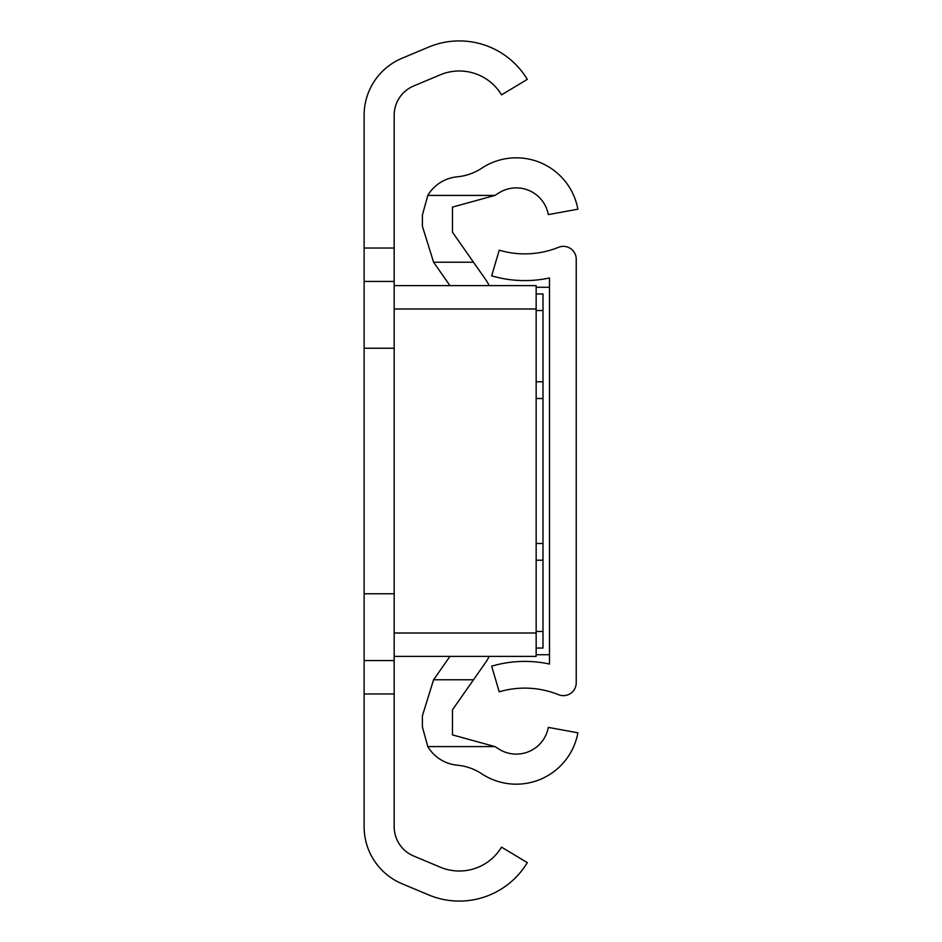 <?xml version="1.0" encoding="UTF-8"?>
<svg xmlns="http://www.w3.org/2000/svg" width="942" height="942" viewBox="0 0 942 942"><rect width="100%" height="100%" fill="white"/><g stroke="black" fill="none" stroke-linecap="round" stroke-linejoin="round"><path stroke-width="1.41" d="M364.118 281.434L364.118 115.254A61.795 61.795 0 0 1 402.01 58.263L428.634 47.1A79.328 79.328 0 0 1 527.296 79.364L501.533 94.859A49.267 49.267 0 0 0 440.267 74.818L413.644 85.993A31.734 31.734 0 0 0 394.18 115.254L394.18 281.434L364.118 281.434L364.118 660.566L394.18 660.566L394.18 826.746A31.734 31.734 0 0 0 413.644 856.007L440.267 867.182A49.267 49.267 0 0 0 501.533 847.141L527.296 862.637A79.328 79.328 0 0 1 428.634 894.9L402.01 883.737A61.795 61.795 0 0 1 364.118 826.746L364.118 660.566M536.151 308.988L394.18 308.988L394.18 285.614L536.151 285.614L536.151 656.386L394.18 656.386L394.18 660.566M394.18 285.614L394.18 281.434M394.18 348.246L364.118 348.246M394.18 593.754L364.118 593.754M394.18 308.988L394.18 633.012L536.151 633.012M394.18 656.386L394.18 633.012M427.798 195.418A38.41 38.41 0 0 1 457.247 176.813A53.447 53.447 0 0 0 481.751 168.194A62.631 62.631 0 0 1 577.882 209.195L548.315 214.611A32.57 32.57 0 0 0 498.318 193.287A83.508 83.508 0 0 1 494.915 195.418L452.454 207.11L452.454 232.168L473.496 262.229L433.591 262.229L422.393 226.221L422.393 215.07L427.798 195.418L494.915 195.418M489.133 656.386A40 40 0 0 1 485.66 662.414L452.454 709.832L452.454 734.89L494.915 746.582L427.798 746.582A38.41 38.41 0 0 0 457.247 765.187A53.447 53.447 0 0 1 481.751 773.806A62.631 62.631 0 0 0 577.882 732.805L548.315 727.389A32.57 32.57 0 0 1 498.318 748.713A83.508 83.508 0 0 0 494.915 746.582M489.133 285.614A40 40 0 0 0 485.66 279.586L473.496 262.229M433.591 262.229A63.467 63.467 0 0 0 433.862 262.618L449.958 285.614M449.958 656.386L433.862 679.382A63.467 63.467 0 0 0 433.591 679.771L473.496 679.771M427.798 746.582L422.393 726.93L422.393 715.779L433.591 679.771M536.151 293.963L542.992 293.963L542.992 648.037L536.151 648.037M549.504 664.051L549.504 277.949A116.914 116.914 0 0 1 491.665 275.818L499.225 250.195A90.196 90.196 0 0 0 558.559 247.299A12.847 12.847 0 0 1 576.233 259.215L576.233 682.785A12.847 12.847 0 0 1 558.559 694.701A90.196 90.196 0 0 0 499.225 691.805L491.665 666.182A116.914 116.914 0 0 1 549.504 664.051M536.151 287.275L549.504 287.275M536.151 654.725L549.504 654.725M394.18 693.971L364.118 693.971M364.118 248.029L394.18 248.029M542.992 310.53L536.151 310.53M536.151 381.793L542.992 381.793M542.992 398.501L536.151 398.501M536.151 543.499L542.992 543.499M542.992 560.207L536.151 560.207M542.992 631.47L536.151 631.47"/></g></svg>

